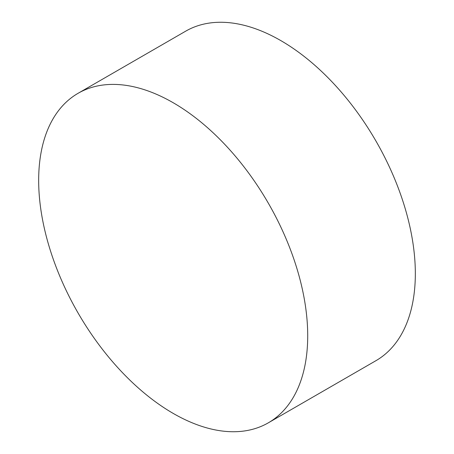 <?xml version="1.0" encoding="UTF-8"?>
<svg xmlns="http://www.w3.org/2000/svg" width="454" height="454" viewBox="0 0 454 454"><rect width="100%" height="100%" fill="white"/><g stroke="black" fill="none" stroke-linecap="round" stroke-linejoin="round"><path stroke-width="0.68" d="M173.19 102.729A190.243 109.84 60 0 1 297.472 270.38A190.243 109.84 60 0 1 268.314 422.827A190.243 109.84 60 0 1 173.19 413.401A190.243 109.84 60 0 1 48.907 245.756A190.243 109.84 60 0 1 78.071 93.308A190.243 109.84 60 0 1 173.19 102.729M78.071 93.308L185.686 31.173A190.243 109.84 60 0 1 280.81 40.599A190.243 109.84 60 0 1 405.093 208.244A190.243 109.84 60 0 1 375.929 360.692L268.314 422.827"/></g></svg>
